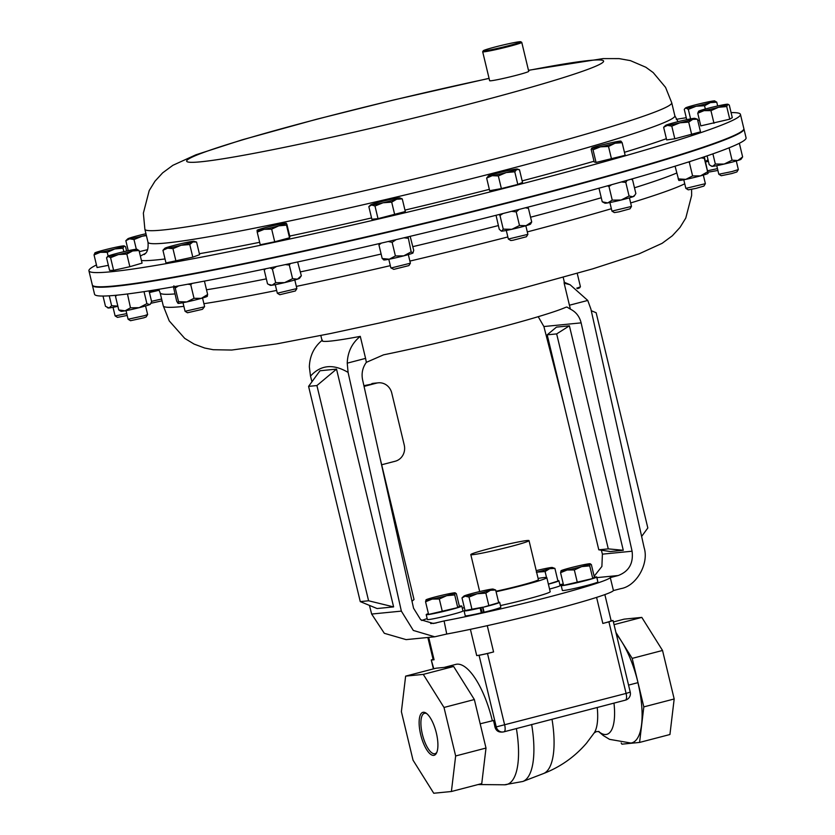 <?xml version="1.0" encoding="UTF-8"?>
<svg xmlns="http://www.w3.org/2000/svg" width="835" height="835" viewBox="0 0 835 835"><rect width="100%" height="100%" fill="white"/><g stroke="black" fill="none" stroke-linecap="round" stroke-linejoin="round"><path stroke-width="1.25" d="M598.455 731.429L603.277 735.531L609.519 739.34L630.895 743.035A60.057 21.094 -104.6 0 0 637.919 682.665M545.286 721.033L504.006 731.804A6.701 2.359 75.4 0 1 503.881 731.825A6.701 6.262 -95.6 0 1 496.251 726.909L626.093 693.426A6.701 2.359 75.4 0 1 625.415 700.147A6.701 2.359 75.4 0 1 625.29 700.168L545.286 721.033M478.069 784.556L504.497 784.785A68.794 24.163 -104.6 0 0 516.395 728.579L504.131 731.763M493.506 720.511L480.177 723.799L493.506 720.511A63.679 22.368 75.4 0 1 494.946 727.034C496.126 730.928 498.745 732.556 502.806 731.94M405.633 676.131L435.985 668.219L453.635 666.476L474.353 699.542L486.001 748.056L481.753 783.595L451.401 791.507L433.751 793.25L413.033 760.184L401.385 711.67L405.633 676.131L423.282 674.388L444.001 707.464L455.649 755.967L451.401 791.507M486.001 748.056L455.649 755.967M436.361 733.047A22.201 7.797 -104.6 0 0 426.153 713.163A22.201 7.797 -104.6 0 0 420.673 734.591A22.201 7.797 -104.6 0 0 436.538 752.993A22.201 7.797 -104.6 0 0 436.361 733.047M426.852 713.695A20.865 7.327 -104.6 0 0 424.545 713.299A20.865 7.327 -104.6 0 0 422.353 734.236A20.865 7.327 -104.6 0 0 435.077 753.671A20.865 7.327 -104.6 0 0 436.893 752.189M474.353 699.542L444.001 707.464M453.635 666.476L423.282 674.388M615.906 632.408L632.178 658.387L643.827 706.89L639.579 742.43L621.929 744.173L621.167 742.962M632.178 658.387L662.531 650.465L674.179 698.978L669.931 734.518L639.579 742.43M643.827 706.89L674.179 698.978M613.401 621.95L624.163 619.142L641.812 617.399L662.531 650.465M614.049 624.643L641.812 617.399M616.366 634.318A60.308 21.188 75.4 0 1 621.824 641.854A60.308 21.188 75.4 0 1 638.003 682.644L628.557 685.107M542.27 721.826L625.415 700.147A6.701 6.701 0 0 0 630.237 692.1L626.093 693.426L608.913 621.856L613.057 620.53L611.105 620.655M494.946 727.034L496.251 726.909L479.071 655.339L487.504 653.523L504.684 725.093A6.701 2.359 75.4 0 1 504.006 731.804A6.701 6.701 0 0 1 502.973 731.992L501.825 732.107M433.083 659.306L431.267 659.994L433.814 668.783M563.197 277.314L564.45 282.564A124.624 6.461 166.5 0 1 564.147 283.201L569.428 305.224L587.756 300.443L590.898 309.086L644.161 547.791C649.16 563.688 636.364 586.139 620.896 588.623L613.433 590.564A100.503 5.219 166.5 0 1 551.309 610.208A100.503 5.219 166.5 0 1 446.746 634.036L434.732 636.792L406.113 639.62L384.33 633.306L371.658 614.049L369.435 605.385M421.748 620.499A100.503 5.219 166.5 0 1 427.155 618.578M462.287 608.162A100.503 5.219 166.5 0 1 464.333 607.609M462.955 610.959A18.307 0.95 166.5 0 1 445.796 616.063A18.307 0.95 166.5 0 1 427.384 619.549L426.215 614.654A18.307 0.95 166.5 0 0 444.617 611.168A18.307 0.95 166.5 0 0 461.786 606.074L462.955 610.959M593.57 577.862L592.766 578.519L589.729 565.869L581.713 566.6A15.061 0.783 166.5 0 1 567.132 570.013L574.334 569.94L581.713 566.6A15.061 0.783 -13.5 0 0 590.22 563.907L591.347 564.554L594.384 577.204L593.57 577.862L596.712 577.131L597.881 582.016A18.307 0.95 166.5 0 1 579.406 587.329A18.307 0.95 166.5 0 1 562.372 590.439L561.193 585.544A18.307 0.95 166.5 0 1 563.406 584.531M597.85 581.88L596.764 576.964A18.307 0.95 166.5 0 0 594.363 577.1M480.939 607.629L482.056 612.274L481.294 612.88A18.307 0.95 166.5 0 1 465.241 615.771L464.072 610.876A18.307 0.95 166.5 0 1 464.98 610.333M500.843 607.222A18.307 0.95 166.5 0 1 484.091 612.222L482.912 607.327A18.307 0.95 166.5 0 0 499.664 602.327L500.843 607.222M482.056 612.264L484.091 612.222M444.084 620.937L433.417 623.495L420.673 619.716L413.555 608.214L362.599 379.852C361.315 373.391 362.567 367.557 366.367 362.338L383.547 354.844A124.624 6.461 166.5 0 0 492.598 329.324A124.624 6.461 166.5 0 0 565.65 307.353L566.881 307.019L570.389 309.138C575.962 311.904 579.542 316.475 581.129 322.863L632.085 551.215C633.556 563.312 628.943 571.411 618.234 575.524L610.281 577.59A100.503 5.219 166.5 0 1 548.178 597.192A100.503 5.219 166.5 0 1 444.084 620.937L446.746 634.036M559.857 584.709A100.503 5.219 166.5 0 1 563.281 583.999M557.853 580.669A18.307 0.95 166.5 0 1 558.907 580.742L560.087 585.638A18.307 0.95 166.5 0 1 549.555 589.051M500.447 605.573A38.598 2.004 -13.5 0 0 526.3 599.353A38.598 2.004 -13.5 0 0 550.192 591.691L546.821 577.632A38.598 2.004 -13.5 0 0 538.105 578.425M496.084 591.733A38.598 2.004 -13.5 0 0 522.929 585.304A38.598 2.004 -13.5 0 0 546.821 577.632M426.299 614.633L426.267 614.487A18.307 0.95 166.5 0 1 428.397 613.6M459.354 606.168A18.307 0.95 166.5 0 1 461.786 606.074M457.747 607.588L454.72 594.938L455.211 592.975L456.338 593.633L459.375 606.273L457.747 607.588L428.595 614.414L425.558 601.764L432.123 599.081A15.061 0.783 166.5 0 1 426.027 599.822A15.061 0.783 166.5 0 1 426.059 599.801L425.558 601.764M428.512 614.101L426.215 614.654M428.491 613.965L426.267 614.487M613.433 590.564L610.281 577.59M569.428 305.224L570.389 309.138M92.434 285.424L94.553 294.244A335.023 17.378 -13.5 0 0 170.966 287.23A335.023 17.378 -13.5 0 0 533.805 205.619A335.023 17.378 -13.5 0 0 746.072 137.827L743.964 129.007A335.023 17.378 166.5 0 1 531.686 196.799A335.023 17.378 166.5 0 1 168.847 278.41A335.023 17.378 166.5 0 1 92.434 285.424A335.023 17.378 166.5 0 1 92.414 285.205M594.155 576.244L601.889 566.464L602.4 554.148L632.085 551.215M581.129 322.863L543.888 326.537L563.74 403.743M601.388 550.202L602.4 554.148M543.888 326.537L538.22 316.684M547.196 334.835L556.475 327.111L569.397 325.827L623.275 550.275L610.354 551.549L598.799 549.816L608.277 548.877L556.663 333.906L547.196 334.835L598.799 549.816M320.828 335.503L322.091 340.753A124.624 6.461 -13.5 0 0 360.282 336.369C352.005 343.039 347.652 351.973 347.235 363.162L365.573 358.382L360.282 336.369M365.573 358.382L366.367 362.338M347.235 363.162L348.091 372.41C333.228 363.622 320.703 364.864 310.505 376.126L309.347 366.909C309.743 355.762 314.096 346.828 322.393 340.106M371.658 614.049L401.353 611.116L348.091 372.41M401.353 611.116L413.315 630.435L434.732 636.792M411.999 601.231L414.024 599.54L379.883 457.309M381.668 464.761L395.226 461.233A13.402 12.525 84.4 0 0 404.244 445.055L391.751 393.003A13.402 12.525 84.4 0 0 378.286 382.827A13.402 12.525 84.4 0 0 376.481 383.15L363.893 385.686M371.846 383.609A13.402 12.525 -95.6 0 1 373.652 383.286L378.286 382.827M376.481 383.15L364.06 386.396M360.261 601.607L377.076 608.538L393.609 606.899L336.526 369.122L319.982 370.761L308.585 386.375L360.261 601.607L368.59 600.783L316.914 385.551L308.585 386.375M311.946 381.762L310.505 376.126M587.756 300.443L570.096 284.735L564.147 283.201M641.635 536.435L647.824 527.96L596.148 312.728L591.264 310.714M393.609 606.899L368.59 600.783M336.526 369.122L316.914 385.551M569.397 325.827L556.663 333.906M623.275 550.275L608.277 548.877M479.071 655.339L476.702 655.569A13.402 0.699 -13.5 0 0 493.579 651.937L487.504 653.523M427.844 637.481L433.188 659.744A13.402 0.699 -13.5 0 0 434.075 659.775L431.705 660.015M608.913 621.856L602.839 623.442A13.402 0.699 -13.5 0 0 611.136 620.781L604.853 594.603M492.316 720.636A60.308 21.188 -104.6 0 0 455.795 664.389L444.22 667.405M558.907 580.742A18.307 0.95 166.5 0 1 548.386 584.166M536.237 570.629A15.061 0.783 166.5 0 1 539.17 569.929A15.061 0.783 -13.5 0 1 551.09 567.539A15.061 0.783 166.5 0 1 552.332 567.497A15.061 0.783 166.5 0 1 549.68 568.677L554.91 568.426L557.947 581.077L548.365 584.103M536.352 572.205L545.088 571.537L549.68 568.677A15.061 0.783 166.5 0 1 536.592 572.142M554.91 568.426L552.332 567.497M546.508 577.476L545.088 571.537M442.362 611.658L439.325 599.008L446.704 595.668L454.72 594.938M426.059 599.801A15.061 0.783 -13.5 0 1 434.565 597.119A15.061 0.783 166.5 0 1 449.146 593.706A15.061 0.783 166.5 0 1 455.2 592.819A15.061 0.783 166.5 0 1 455.211 592.975A15.061 0.783 166.5 0 1 446.704 595.668A15.061 0.783 166.5 0 1 432.123 599.081L439.325 599.008M481.294 612.88L480.115 607.995A18.307 0.95 166.5 0 1 464.072 610.876M498.61 602.265A18.307 0.95 166.5 0 1 499.664 602.327M482.734 607.202L465.032 610.542L461.995 597.902L465.189 596.18A15.061 0.783 166.5 0 1 463.916 596.086A15.061 0.783 166.5 0 1 466.598 595.042A15.061 0.783 166.5 0 1 479.927 591.514A15.061 0.783 166.5 0 1 491.846 589.124A15.061 0.783 166.5 0 1 493.088 589.082A15.061 0.783 166.5 0 1 490.448 590.261L495.666 590.021L498.704 602.661L482.912 607.327M495.666 590.021L493.088 589.082M465.189 596.18A15.061 0.783 -13.5 0 0 477.109 593.789L485.845 593.121L490.448 590.261A15.061 0.783 166.5 0 1 477.109 593.789L469.009 597.067L465.189 596.18M461.995 597.902L463.916 596.086M472.046 609.707L469.009 597.067M488.882 605.772L485.845 593.121M482.515 607.254L483.632 611.898M596.712 577.131A18.307 0.95 166.5 0 1 578.227 582.433A18.307 0.95 166.5 0 1 561.193 585.544M593.789 577.684L596.764 576.964M592.766 578.519L563.604 585.345L560.567 572.695L567.132 570.013A15.061 0.783 166.5 0 1 561.036 570.754A15.061 0.783 166.5 0 1 561.068 570.733A15.061 0.783 166.5 0 1 569.574 568.04A15.061 0.783 166.5 0 1 584.156 564.627A15.061 0.783 166.5 0 1 590.22 563.75A15.061 0.783 166.5 0 1 590.22 563.907L590.22 563.75M561.068 570.733L560.567 572.695M589.729 565.869L590.22 563.907M577.371 582.579L574.334 569.94M495.969 591.253A29.935 1.555 -13.5 0 0 519.871 585.606A29.935 1.555 -13.5 0 0 538.398 579.657L529.025 540.621A29.935 1.555 -13.5 0 0 489.341 548.647A29.935 1.555 -13.5 0 0 470.804 554.597A29.935 1.555 -13.5 0 0 510.498 546.56A29.935 1.555 -13.5 0 0 529.025 540.621M576.755 288.148A20.103 1.044 -13.5 0 0 580.398 286.687A20.103 1.044 -13.5 0 0 580.409 286.635L577.225 273.358M580.398 286.687L579.803 287.658A19.299 1.002 166.5 0 1 577.496 288.67M493.391 49.286A19.299 1.002 -13.5 0 0 512.293 44.704A19.299 1.002 -13.5 0 0 520.769 41.75A19.299 1.002 -13.5 0 0 510.686 43.316A19.299 1.002 -13.5 0 0 483.288 50.747A19.299 1.002 -13.5 0 0 493.391 49.286M520.769 41.75L521.739 42.345A20.103 1.044 166.5 0 1 521.771 42.387A20.103 1.044 166.5 0 1 493.224 50.183A20.103 1.044 166.5 0 1 482.682 51.77A20.103 1.044 166.5 0 1 482.693 51.718L483.288 50.747M521.771 42.387L528.722 71.33A20.103 1.044 166.5 0 1 500.165 79.127A20.103 1.044 166.5 0 1 489.634 80.713L482.682 51.77M88.927 270.801L92.33 284.986A335.023 17.378 -13.5 0 0 390.029 231.305A335.023 17.378 -13.5 0 0 743.849 128.569L740.447 114.385A335.023 17.378 166.5 0 1 264.549 244.394A335.023 17.378 166.5 0 1 88.927 270.801A335.023 17.378 166.5 0 1 96.453 264.956M182.99 302.698L185.067 311.288L203.771 306.998L204.596 306.57L202.54 298.011M185.067 311.288L187.468 312.76L202.456 309.315L204.585 306.602M631.479 206.433L629.997 208.834L619.027 211.839L614.362 212.591L611.961 211.119L631.479 206.433L629.423 197.843M705.377 183.679L703.905 186.08L695.91 188.407L688.259 189.837L685.859 188.366L705.377 183.679L703.331 175.089M277.324 293.21L296.863 288.566L294.807 279.976M275.268 284.662L277.324 293.231L279.746 294.724L295.381 290.966L296.863 288.566M151.542 301.331L161.625 299.003M150.958 303.262L162.063 300.83M126.022 310.662L128.099 319.241L144.622 315.64L147.628 314.534L145.572 305.965M128.099 319.241L130.5 320.713L143.735 317.832L146.146 316.956L147.618 314.555M527.887 234.353L526.415 236.754L512.94 240.261L510.769 240.511L508.369 239.04L527.887 234.353L525.841 225.763M113.028 307.322L115.105 315.912L126.732 313.616M115.105 315.912L117.505 317.373L127.171 315.453M388.797 259.299L390.853 267.858L391.521 267.889L410.392 263.202L408.336 254.602M390.874 267.889L393.796 269.361L408.91 265.593L410.392 263.202M716.743 165.664L718.82 174.244L732.128 171.53L738.338 169.557L736.293 160.967M718.82 174.244L721.221 175.715L731.888 173.534L736.867 171.958L738.338 169.557M676.277 119.321A335.023 17.378 166.5 0 1 686.266 117.714M731.084 112.589A335.023 17.378 166.5 0 1 740.447 114.385M164.839 248.287A15.061 0.783 -13.5 0 1 166.029 247.745A15.061 0.783 166.5 0 1 177.834 244.446A15.061 0.783 166.5 0 1 191.246 241.555A15.061 0.783 166.5 0 1 194.012 241.284A15.061 0.783 166.5 0 1 192.854 241.973L196.569 242.035L199.596 254.685L192.802 257.159L165.977 262.931L162.94 250.291L167.637 248.162L172.96 248.642L181.049 245.271A15.061 0.783 166.5 0 1 167.637 248.162A15.061 0.783 -13.5 0 1 164.839 248.287L162.94 250.291M622.127 142.66L625.164 155.3L596.054 162.449L594.186 161.969L591.159 149.329L591.775 148.265A15.061 0.783 166.5 0 1 591.723 148.119A15.061 0.783 166.5 0 1 597.662 146.115A15.061 0.783 166.5 0 1 612.212 142.545A15.061 0.783 166.5 0 1 620.885 141.115A15.061 0.783 166.5 0 1 620.896 141.115A15.061 0.783 166.5 0 1 614.998 143.255L622.127 142.66L620.885 141.115M286.843 224.135L289.881 236.775L289.526 237.787L274.715 241.785L260.238 244.77L257.211 232.12L264.131 229.322L271.678 229.145L278.775 225.836A15.061 0.783 166.5 0 1 264.131 229.322A15.061 0.783 -13.5 0 1 257.065 230.314A15.061 0.783 166.5 0 1 257.107 230.251A15.061 0.783 166.5 0 1 264.653 227.809A15.061 0.783 166.5 0 1 279.297 224.323A15.061 0.783 166.5 0 1 286.28 223.248A15.061 0.783 166.5 0 1 286.353 223.331A15.061 0.783 166.5 0 1 278.775 225.836L286.499 225.147L286.353 223.331M147.618 249.675L139.309 251.659M699.417 120.188L697.778 120.553M519.485 169.766L522.522 182.406L517.804 184.431L501.376 188.585L489.665 190.714L486.638 178.074L492.17 175.694A15.061 0.783 166.5 0 1 488.141 176.039A15.061 0.783 166.5 0 1 488.673 175.757A15.061 0.783 166.5 0 1 499.246 172.668A15.061 0.783 166.5 0 1 513.316 169.526A15.061 0.783 166.5 0 1 517.314 169.035A15.061 0.783 166.5 0 1 516.813 169.463A15.061 0.783 166.5 0 1 506.24 172.553L514.767 171.78L516.813 169.463L519.485 169.766L517.314 169.035M108.362 265.332L97.069 267.534L94.042 254.894L100.325 252.295A15.061 0.783 166.5 0 1 94.877 252.911A15.061 0.783 166.5 0 1 95.002 252.828L94.042 254.894M729.748 119.186L726.711 106.536L718.517 107.287A15.061 0.783 166.5 0 1 704.041 110.637L710.95 110.648L718.517 107.287A15.061 0.783 -13.5 0 0 727.671 104.469L729.268 105.012L732.295 117.651L729.748 119.186L700.784 125.876L697.747 113.226L704.041 110.637A15.061 0.783 166.5 0 1 698.592 111.243A15.061 0.783 166.5 0 1 698.718 111.159A15.061 0.783 166.5 0 1 707.871 108.341A15.061 0.783 166.5 0 1 722.348 104.991A15.061 0.783 166.5 0 1 727.765 104.239A15.061 0.783 166.5 0 1 727.671 104.469L728.318 104.406L727.765 104.239M402.272 198.897L405.309 211.537L378.015 218.655L371.867 219.261L368.84 206.621L370.636 204.888A15.061 0.783 166.5 0 1 373.809 203.688A15.061 0.783 166.5 0 1 387.45 200.129A15.061 0.783 166.5 0 1 398.89 197.895A15.061 0.783 166.5 0 1 399.808 197.885A15.061 0.783 166.5 0 1 396.677 199.221A15.061 0.783 166.5 0 1 383.025 202.78L391.698 202.154L396.677 199.221L402.272 198.897L399.808 197.885M107.872 256.251A15.061 0.783 -13.5 0 1 112.328 254.665A15.061 0.783 166.5 0 1 126.555 251.064A15.061 0.783 166.5 0 1 136.7 249.216A15.061 0.783 166.5 0 1 137.044 249.248A15.061 0.783 166.5 0 1 132.608 250.97L139.027 250.49L142.065 263.129L129.853 266.699L113.612 270.331L109.583 270.394L106.546 257.754L108.247 256.408L110.575 257.681L118.393 254.56A15.061 0.783 166.5 0 1 108.247 256.408A15.061 0.783 -13.5 0 1 107.872 256.251L107.204 256.877M697.455 119.207L700.492 131.857L674.816 138.777L666.674 139.915L663.637 127.264L667.395 125.396A15.061 0.783 166.5 0 1 665.631 125.365A15.061 0.783 166.5 0 1 667.697 124.519A15.061 0.783 166.5 0 1 680.535 121.054A15.061 0.783 166.5 0 1 693.06 118.476A15.061 0.783 166.5 0 1 694.803 118.361A15.061 0.783 166.5 0 1 692.758 119.353L697.455 119.207L694.803 118.361M726.711 106.536L727.671 104.469M698.718 111.159L697.747 113.226M713.988 123.298L710.95 110.648M368.84 206.621L371.596 205.013A15.061 0.783 166.5 0 1 370.636 204.888M371.596 205.013A15.061 0.783 -13.5 0 0 383.025 202.78L374.988 206.015L371.596 205.013M378.015 218.655L374.988 206.015M394.736 214.793L391.698 202.154M114.802 248.955A15.061 0.783 166.5 0 1 100.325 252.295L107.235 252.316L114.802 248.955L122.995 248.204L123.956 246.137A15.061 0.783 166.5 0 1 114.802 248.955M95.002 252.828A15.061 0.783 -13.5 0 1 104.156 249.999A15.061 0.783 166.5 0 1 118.633 246.659A15.061 0.783 166.5 0 1 124.05 245.907A15.061 0.783 166.5 0 1 123.956 246.137L124.603 246.064L124.05 245.907M123.956 246.137L125.553 246.68L126.607 251.053M108.143 256.074L107.235 252.316M123.831 251.69L122.995 248.204M492.17 175.694A15.061 0.783 -13.5 0 0 506.24 172.553L498.338 175.934L492.17 175.694M488.673 175.757L486.638 178.074M501.376 188.585L498.338 175.934M517.804 184.431L514.767 171.78M132.608 250.97A15.061 0.783 166.5 0 1 118.393 254.56L126.826 254.059L132.608 250.97M139.027 250.49L136.7 249.216M129.853 266.699L126.826 254.059M113.612 270.331L110.575 257.681M686.735 119.655L684.272 109.416L684.93 108.54L685.973 108.08L688.311 109.354L696.119 106.233L704.552 105.721L710.345 102.632A15.061 0.783 166.5 0 1 696.119 106.233A15.061 0.783 166.5 0 1 685.973 108.08A15.061 0.783 166.5 0 1 685.598 107.913A15.061 0.783 166.5 0 1 690.065 106.327A15.061 0.783 166.5 0 1 704.291 102.726A15.061 0.783 166.5 0 1 714.426 100.878A15.061 0.783 -13.5 0 1 714.77 100.91L714.812 100.92M717.672 105.972L716.754 102.152L710.345 102.632A15.061 0.783 -13.5 0 0 714.77 100.91M716.754 102.152L714.426 100.878M690.597 118.883L688.311 109.354M705.345 109.02L704.552 105.721M146.313 235.209A15.061 0.783 166.5 0 1 142.138 236.232A15.061 0.783 166.5 0 1 129.613 238.82A15.061 0.783 166.5 0 1 127.838 238.789A15.061 0.783 166.5 0 1 129.916 237.944A15.061 0.783 -13.5 0 1 142.743 234.478A15.061 0.783 166.5 0 1 145.958 233.737M127.838 238.789L125.845 240.689L129.613 238.82L133.997 239.551L142.138 236.232L146.396 235.574M136.324 249.237L133.997 239.551M128.246 250.688L125.845 240.689M257.556 231.107L257.065 230.314L257.211 232.12M289.526 237.787L286.499 225.147M274.715 241.785L271.678 229.145M679.93 122.808A15.061 0.783 166.5 0 1 667.395 125.396L671.789 126.127L679.93 122.808A15.061 0.783 -13.5 0 0 692.758 119.353L688.698 122.098L679.93 122.808M665.631 125.365L663.637 127.264M674.816 138.777L671.789 126.127M691.735 134.748L688.698 122.098M600.448 146.835A15.061 0.783 166.5 0 1 591.775 148.265L593.017 149.809L600.448 146.835A15.061 0.783 -13.5 0 0 614.998 143.255L608.506 146.469L600.448 146.835M596.054 162.449L593.017 149.809M611.533 159.109L608.506 146.469M192.854 241.973A15.061 0.783 166.5 0 1 181.049 245.271L189.764 244.519L192.854 241.973M194.012 241.284L196.569 242.035M192.802 257.159L189.764 244.519M175.997 261.282L172.96 248.642M739.361 143.296L742.628 156.928L741.01 159.287A15.061 0.783 166.5 0 1 737.816 160.508A15.061 0.783 166.5 0 1 724.164 164.067A15.061 0.783 166.5 0 1 712.735 166.311A15.061 0.783 166.5 0 1 711.775 166.301L709.197 164.662L707.088 155.863M742.628 156.928L737.816 160.508L732.055 160.184L729.091 147.816M732.055 160.184L724.164 164.067L715.345 164.046L712.892 153.859M715.345 164.046L712.735 166.311L710.95 165.883M396.114 239.655L392.137 242.327L395.404 255.959L403.754 255.854A15.061 0.783 -13.5 0 0 412.908 253.036L411.164 251.857L408.075 236.827M411.164 251.857L403.754 255.854A15.061 0.783 166.5 0 1 389.277 259.205A15.061 0.783 166.5 0 1 383.818 259.935L383.369 259.706M412.908 253.036L413.064 252.921A15.061 0.783 166.5 0 1 413.064 252.921A15.061 0.783 166.5 0 1 412.908 253.036L413.722 250.323L410.162 236.326M403.942 237.808L407.887 238.215M392.137 242.327L388.212 241.503M381.407 243.1L378.933 244.905L379.1 243.632M395.404 255.959L389.277 259.205L382.2 258.537L378.933 244.905M382.2 258.537L383.954 259.727M103.018 296.049L105.481 306.32L109.02 307.969A15.061 0.783 -13.5 0 0 117.892 306.309M117.85 306.132L111.629 305.714L109.02 307.969A15.061 0.783 166.5 0 1 108.059 307.969L107.235 307.541M111.629 305.714L109.249 295.82M519.182 209.397L516.228 211.892L519.506 225.523L526.071 225.69A15.061 0.783 -13.5 0 0 530.559 224.083L531.707 221.964L528.43 208.322L527.48 207.257M531.707 221.964L526.071 225.69A15.061 0.783 166.5 0 1 511.845 229.291A15.061 0.783 166.5 0 1 501.71 231.138A15.061 0.783 166.5 0 1 501.324 231.097A15.061 0.783 166.5 0 1 501.292 231.065L499.226 229.218L496.042 215.294M525.403 207.8L528.43 208.322M516.228 211.892L511.542 211.349M503.046 213.52L499.988 215.513L499.1 214.522M519.506 225.523L511.845 229.291L503.255 229.155L499.988 215.513M503.255 229.155L501.71 231.138M116.806 295.193L115.491 296.31L118.768 309.952L125.093 310.829A15.061 0.783 -13.5 0 0 139.153 307.687L130.479 307.812L127.463 293.972M130.479 307.812L125.093 310.829A15.061 0.783 166.5 0 1 121.054 311.298L119.875 310.693M149.027 290.872L151.615 301.644L150.29 304.284A15.061 0.783 166.5 0 1 149.726 304.598A15.061 0.783 166.5 0 1 139.153 307.687L146.897 303.658L144.017 291.655M150.613 303.825L149.726 304.598L146.897 303.658M115.491 296.31L115.867 295.287M118.768 309.952L119.875 310.704M708.404 161.364A15.061 0.783 166.5 0 1 705.617 161.948M707.996 159.673L705.512 161.51M707.976 172.219L717.891 170.455M707.725 170.737L717.453 168.618M159.203 290.215A15.061 0.783 166.5 0 1 149.423 292.5M158.994 289.787L156.677 289.651M153.817 290.121L149.402 292.438M276.5 266.501L272.398 269.058L275.675 282.689L284.599 282.627A15.061 0.783 -13.5 0 0 297.427 279.172L292.584 278.66L289.307 265.029L290.507 263.505M292.584 278.66L284.599 282.627A15.061 0.783 166.5 0 1 272.064 285.215A15.061 0.783 166.5 0 1 270.289 285.309L267.524 283.827L264.246 270.196L265.186 268.891M301.341 275.769L299.535 278.295A15.061 0.783 166.5 0 1 297.427 279.172L301.341 275.769L297.636 261.96M285.372 264.611L289.307 265.029M272.398 269.058L269.955 267.889M265.499 268.828L264.246 270.196M275.675 282.689L272.064 285.215L268.526 284.401M703.926 156.938L708.049 173.398A15.061 0.783 166.5 0 1 700.481 175.882A15.061 0.783 166.5 0 1 685.838 179.368A15.061 0.783 166.5 0 1 678.813 180.423L675.077 166.186M708.059 173.377L704.333 156.803M704.145 158.295L701.087 157.888M690.472 161.353L689.324 162.293L688.311 162.042M707.422 171.927L700.481 175.882L692.601 175.924L689.324 162.293M692.601 175.924L685.838 179.368L678.135 178.909M627.137 180.329L625.791 182.385L629.068 196.016L632.93 196.736A15.061 0.783 -13.5 0 0 634.151 196.152L635.863 193.543L632.586 179.901L631.051 179.212M634.965 195.014L632.93 196.736A15.061 0.783 166.5 0 1 621.125 200.035A15.061 0.783 166.5 0 1 607.713 202.926A15.061 0.783 166.5 0 1 604.905 203.176L602.244 201.799L598.977 188.209M625.791 182.385L621.344 181.978M611.648 184.702L608.976 186.508L607.452 185.861M629.068 196.016L621.125 200.035L612.253 200.139L608.976 186.508M612.253 200.139L607.713 202.926L602.244 201.799M178.46 285.914L175.256 288.012L178.533 301.654L186.748 301.936A15.061 0.783 -13.5 0 0 201.298 298.366L194.023 298.314L190.745 284.683L192.227 283.399M194.023 298.314L186.748 301.936A15.061 0.783 166.5 0 1 178.074 303.366A15.061 0.783 166.5 0 1 178.022 303.345A15.061 0.783 166.5 0 1 178.012 303.345L176.676 301.174L173.429 286.802M207.404 296.122L207.257 296.331A15.061 0.783 166.5 0 1 201.298 298.366L207.644 294.505L204.429 281.103M207.184 296.216L207.644 294.505M187.959 284.192L190.745 284.683M175.256 288.012L173.857 285.82M178.533 301.654L178.074 303.366M552.019 719.29A67.52 23.724 -104.6 0 1 543.418 773.586C560.421 766.979 574.814 756.813 586.587 743.087L594.28 732.786A42.856 15.051 -104.6 0 0 597.223 707.495M598.622 731.46A45.508 15.99 -104.6 0 0 613.976 703.133M543.418 773.586L522.867 781.466A69.963 24.58 -104.6 0 0 531.644 724.456M430.672 623.547L436.131 623.014M618.234 575.524L596.921 577.622M691.599 189.357L691.63 195.494L685.785 218.06L680.024 227.412L672.363 235.762L662.134 243.319L639.172 253.798L592.746 268.839L518.086 289.463L441.558 308.616L379.299 323.03L330.608 333.509L276.813 343.863L231.775 350.042L213.238 349.719L204.7 348.038L194.085 344.083L184.712 338.373L169.244 320.922L163.274 305.881A270.905 14.049 -13.5 0 0 183.877 306.372M203.897 303.689A270.905 14.049 -13.5 0 0 225.064 300.203A270.905 14.049 -13.5 0 0 276.646 290.434M163.274 305.881L160.153 292.866A270.905 14.049 -13.5 0 0 174.932 293.92M206.516 289.776A270.905 14.049 -13.5 0 0 221.943 287.198A270.905 14.049 -13.5 0 0 266.334 278.859M296.352 286.395A270.905 14.049 -13.5 0 0 390.321 265.655M409.891 261.084A270.905 14.049 -13.5 0 0 507.857 236.952M527.313 231.9A270.905 14.049 -13.5 0 0 611.366 208.729M630.655 202.957A270.905 14.049 -13.5 0 0 684.742 183.773M300.412 271.886A270.905 14.049 -13.5 0 0 381.125 254.049M412.834 246.638A270.905 14.049 -13.5 0 0 498.349 225.575M530.569 217.215A270.905 14.049 -13.5 0 0 601.273 197.749M634.485 187.791A270.905 14.049 -13.5 0 0 676.715 173.022M596.587 597.39L602.839 623.442M487.264 625.666L493.579 651.937M470.397 629.329L476.702 655.569M428.699 637.397L434.075 659.775M489.059 78.333L393.452 100.023L316.966 119.154L242.307 139.779L195.86 154.819L172.876 165.309L162.637 172.866L154.976 181.216L149.215 190.568L143.37 213.134L144.873 229.239A270.905 14.049 166.5 0 0 286.896 207.884A270.905 14.049 166.5 0 0 671.726 102.757L674.847 115.773A270.905 14.049 166.5 0 1 290.016 220.899A270.905 14.049 166.5 0 1 148.004 242.254C148.88 253.099 144.465 253.756 144.34 254.539M259.654 242.307A284.902 14.779 166.5 0 1 199.367 253.704M165.027 258.954A284.902 14.779 166.5 0 1 141.439 260.52M140.384 256.126A284.902 14.779 166.5 0 1 145.447 253.464M528.503 70.411A214.407 11.126 166.5 0 1 568.792 75.891A214.407 11.126 166.5 0 1 299.045 144.288A214.407 11.126 166.5 0 1 209.533 150.352A214.407 11.126 166.5 0 1 489.08 78.427M666.382 138.694A284.902 14.779 166.5 0 1 624.444 152.304M594.019 161.249A284.902 14.779 166.5 0 1 522.146 180.882M489.341 189.357A284.902 14.779 166.5 0 1 404.965 210.107M371.554 217.935A284.902 14.779 166.5 0 1 289.714 236.075M594.249 732.838L596.493 731.564L599.071 731.575M504.497 784.785L522.867 781.466M630.237 692.1L613.057 620.53M433.396 668.887L431.267 659.994M160.153 292.866L158.723 289.317M564.042 282.188L570.096 284.735M470.804 554.597L479.687 591.577M671.726 102.757L665.568 87.383L653.189 72.572L645.831 67.238L630.394 60.621L619.111 58.617L603.058 58.607L528.471 70.286M144.873 229.239L148.004 242.254M674.847 115.773L678.02 121.67M685.598 107.913L684.93 108.54M508.348 239.019L506.292 230.45M685.838 188.345L683.781 179.775M631.187 179.181L632.231 179.713M611.94 211.098L609.884 202.529"/></g></svg>

